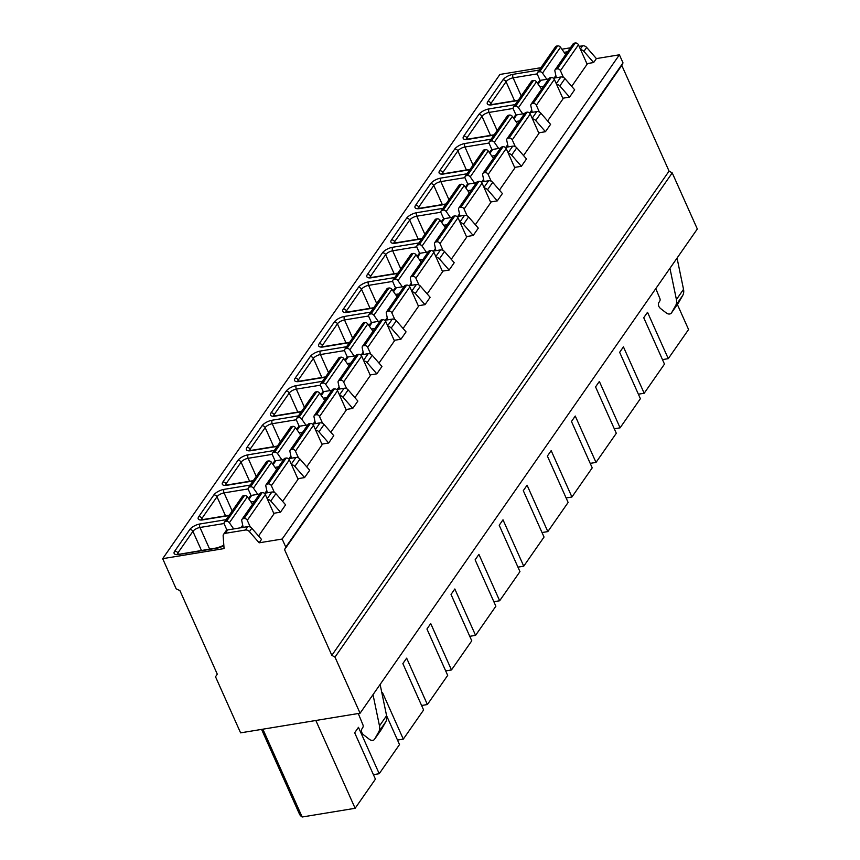 <?xml version="1.0" encoding="UTF-8"?>
<svg xmlns="http://www.w3.org/2000/svg" width="860" height="860" viewBox="0 0 860 860"><rect width="100%" height="100%" fill="white"/><g stroke="black" fill="none" stroke-linecap="round" stroke-linejoin="round"><path stroke-width="1.29" d="M540.908 67.703L499.918 74.444L162.68 558.667L176.192 588.863L179.901 590.573L217.29 674.165L215.516 676.766L240.596 732.849L360.082 713.22L697.32 228.986L672.23 172.903L669.069 171.108L621.791 65.414L623.016 62.898L619.404 54.803L596.378 58.587L586.66 47.418A3.859 2.956 -145.1 0 0 582.618 45.795L579.145 46.375M570.395 47.805L562.526 49.106A3.859 2.956 -145.1 0 0 561.946 49.256M596.378 58.587L593.636 62.543L586.875 63.651M619.404 54.803L282.166 539.037L259.15 542.81L249.432 531.652A3.859 2.956 -145.1 0 0 245.39 530.029L225.288 533.329A3.859 2.956 -145.1 0 0 223.568 534.361A3.859 2.956 -145.1 0 0 223.149 535.963L224.073 548.583L162.68 558.667M223.568 534.361L225.933 530.953A3.859 2.956 -145.1 0 1 227.663 529.921L247.755 526.621A3.859 2.956 -145.1 0 1 251.797 528.244L261.515 539.413L259.15 542.81M529.319 112.8L536.812 111.574A3.859 2.956 -145.1 0 1 540.854 113.187L550.572 124.356L545.455 131.709L538.704 132.827M505.228 147.393L512.732 146.157A3.859 2.956 -145.1 0 1 516.774 147.78L526.492 158.95L521.364 166.302L514.613 167.41M481.148 181.976L488.641 180.75A3.859 2.956 -145.1 0 1 492.683 182.363L502.401 193.532L497.284 200.885L490.522 202.003M457.058 216.57L464.55 215.333A3.859 2.956 -145.1 0 1 468.592 216.956L478.31 228.126L473.193 235.479L466.432 236.586M432.967 251.152L440.46 249.916A3.859 2.956 -145.1 0 1 444.502 251.539L454.22 262.708L449.103 270.061L442.352 271.169M408.876 285.735L416.38 284.51A3.859 2.956 -145.1 0 1 420.422 286.133L430.14 297.302L425.012 304.655L418.261 305.762M384.796 320.329L392.289 319.092A3.859 2.956 -145.1 0 1 396.331 320.715L406.049 331.885L400.921 339.238L394.17 340.345M360.706 354.911L368.198 353.686A3.859 2.956 -145.1 0 1 372.24 355.309L381.958 366.478L376.841 373.831L370.079 374.938M336.615 389.505L344.108 388.269A3.859 2.956 -145.1 0 1 348.149 389.892L357.867 401.061L352.75 408.414L346 409.521M312.524 424.087L320.017 422.862A3.859 2.956 -145.1 0 1 324.069 424.485L333.787 435.644L328.66 442.997L321.909 444.115M288.444 458.681L295.937 457.445A3.859 2.956 -145.1 0 1 299.979 459.068L309.697 470.237L304.569 477.59L297.818 478.697M264.353 493.264L271.846 492.038A3.859 2.956 -145.1 0 1 275.888 493.651L285.606 504.82L280.489 512.173L273.727 513.291M250.314 527.083L247.282 520.311L265.299 494.435L273.985 513.85L258.548 536.006M274.394 492.49L271.373 485.717L289.39 459.853L298.076 479.256L282.639 501.412M298.485 457.907L295.453 451.135L313.47 425.259L322.156 444.674L306.73 466.829M322.575 423.313L319.544 416.541L337.561 390.676L346.247 410.091L330.82 432.236M346.666 388.731L343.635 381.958L361.651 356.083L370.337 375.498L354.9 397.653M370.746 354.137L367.725 347.365L385.742 321.5L394.428 340.915L378.991 363.07M394.837 319.554L391.805 312.782L409.822 286.907L418.508 306.321L403.082 328.477M418.927 284.972L415.896 278.199L433.913 252.324L442.599 271.738L427.173 293.894M443.018 250.378L439.987 243.606L458.004 217.73L466.69 237.145L451.263 259.301M467.098 215.796L464.077 209.023L482.094 183.148L490.781 202.562L475.344 224.718M491.189 181.202L488.158 174.429L506.185 148.554L514.861 167.969L499.434 190.125M515.28 146.619L512.248 139.847L530.265 113.971L538.951 133.386L523.525 155.542M539.37 112.026L536.339 105.253L554.356 79.389L563.042 98.793L547.616 120.948M553.41 78.217L560.903 76.981A3.859 2.956 -145.1 0 1 564.945 78.604L574.663 89.773L569.546 97.126L562.784 98.233M563.45 77.443L560.43 70.67L578.447 44.795L587.133 64.21L571.696 86.365M280.489 512.173L270.771 501.004A3.859 2.956 -145.1 0 0 267.492 499.348M304.569 477.59L294.851 466.421A3.859 2.956 -145.1 0 0 291.583 464.765M328.66 442.997L318.942 431.838A3.859 2.956 -145.1 0 0 315.674 430.172M352.75 408.414L343.033 397.245A3.859 2.956 -145.1 0 0 339.764 395.589M376.841 373.831L367.123 362.662A3.859 2.956 -145.1 0 0 363.844 360.996M400.921 339.238L391.203 328.068A3.859 2.956 -145.1 0 0 387.935 326.413M425.012 304.655L415.294 293.486A3.859 2.956 -145.1 0 0 412.026 291.819M449.103 270.061L439.385 258.892A3.859 2.956 -145.1 0 0 436.117 257.237M473.193 235.479L463.475 224.309A3.859 2.956 -145.1 0 0 460.197 222.643M497.284 200.885L487.555 189.716A3.859 2.956 -145.1 0 0 484.287 188.06M521.364 166.302L511.646 155.133A3.859 2.956 -145.1 0 0 508.378 153.467M545.455 131.709L535.737 120.54A3.859 2.956 -145.1 0 0 532.469 118.884M569.546 97.126L559.828 85.957A3.859 2.956 -145.1 0 0 556.549 84.302M593.636 62.543L583.908 51.374A3.859 2.956 -145.1 0 0 580.64 49.708M360.082 713.22L334.991 657.126L331.842 655.331L284.563 549.637L285.789 547.121L282.166 539.037M259.623 494.038L251.743 495.338A3.859 2.956 -145.1 0 0 250.024 496.36L248.529 498.51M283.714 459.455L275.834 460.745A3.859 2.956 -145.1 0 0 274.114 461.777L272.62 463.927M307.794 424.872L299.925 426.162A3.859 2.956 -145.1 0 0 298.194 427.194L296.7 429.333M331.885 390.279L324.016 391.579A3.859 2.956 -145.1 0 0 322.285 392.601L320.791 394.751M355.975 355.696L348.096 356.986A3.859 2.956 -145.1 0 0 346.376 358.018L344.881 360.157M380.066 321.102L372.187 322.403A3.859 2.956 -145.1 0 0 370.466 323.425L368.972 325.575M404.146 286.52L396.277 287.81A3.859 2.956 -145.1 0 0 394.546 288.842L393.052 290.992M428.237 251.926L420.368 253.227A3.859 2.956 -145.1 0 0 418.637 254.248L417.143 256.398M452.328 217.344L444.448 218.633A3.859 2.956 -145.1 0 0 442.728 219.666L441.234 221.815M476.418 182.75L468.539 184.051A3.859 2.956 -145.1 0 0 466.819 185.072L465.325 187.222M500.498 148.167L492.629 149.457A3.859 2.956 -145.1 0 0 490.899 150.489L489.404 152.639M524.589 113.584L516.72 114.874A3.859 2.956 -145.1 0 0 514.99 115.896L513.495 118.046M548.68 78.991L540.8 80.281A3.859 2.956 -145.1 0 0 539.08 81.313L537.586 83.463M254.495 501.401L250.948 501.982M278.586 466.808L275.039 467.388M302.677 432.225L299.129 432.806M326.768 397.632L323.22 398.212M350.848 363.049L347.3 363.629M374.938 328.456L371.391 329.047M399.029 293.873L395.482 294.453M423.12 259.279L419.572 259.87M447.211 224.697L443.652 225.277M471.291 190.103L467.743 190.694M495.381 155.52L491.834 156.101M519.472 120.938L515.925 121.518M543.563 86.344L540.005 86.924M567.643 51.761L564.096 52.342M623.016 62.898L285.789 547.121M621.791 65.414L284.563 549.637M669.069 171.108L331.842 655.331M672.23 172.903L334.991 657.126M233.683 528.932L229.362 522.751A2.58 1.967 -145.1 0 0 226.47 521.418L225.492 521.579A2.58 1.967 -145.1 0 0 224.342 522.256A2.58 1.967 -145.1 0 0 224.256 524.095L226.965 530.125M247.282 520.311A2.58 1.967 -145.1 0 0 244.122 518.515L243.143 518.677A2.58 1.967 -145.1 0 0 241.993 519.354A2.58 1.967 -145.1 0 0 241.757 520.708L243.176 527.373M265.299 494.435A2.58 1.967 -145.1 0 0 262.139 492.64L261.161 492.801A2.58 1.967 -145.1 0 0 260.01 493.489L241.993 519.354M252.528 504.229L247.379 496.876A2.58 1.967 -145.1 0 0 244.487 495.543L243.509 495.704A2.58 1.967 -145.1 0 0 242.359 496.381L224.342 522.256M257.774 494.349L253.453 488.158A2.58 1.967 -145.1 0 0 250.561 486.825L249.572 486.986A2.58 1.967 -145.1 0 0 248.422 487.674A2.58 1.967 -145.1 0 0 248.346 489.501L251.045 495.543M271.373 485.717A2.58 1.967 -145.1 0 0 268.212 483.922L267.224 484.083A2.58 1.967 -145.1 0 0 266.084 484.771A2.58 1.967 -145.1 0 0 265.848 486.126L267.267 492.791M289.39 459.853A2.58 1.967 -145.1 0 0 286.229 458.047L285.251 458.208A2.58 1.967 -145.1 0 0 284.101 458.896L266.084 484.771M276.608 469.646L271.47 462.293A2.58 1.967 -145.1 0 0 268.578 460.949L267.589 461.111A2.58 1.967 -145.1 0 0 266.45 461.798L248.422 487.674M281.865 459.756L277.543 453.575A2.58 1.967 -145.1 0 0 274.641 452.242L273.663 452.403A2.58 1.967 -145.1 0 0 272.512 453.08A2.58 1.967 -145.1 0 0 272.437 454.918L275.135 460.949M295.453 451.135A2.58 1.967 -145.1 0 0 292.303 449.339L291.314 449.5A2.58 1.967 -145.1 0 0 290.164 450.178A2.58 1.967 -145.1 0 0 289.927 451.543L291.357 458.197M313.47 425.259A2.58 1.967 -145.1 0 0 310.32 423.464L309.331 423.625A2.58 1.967 -145.1 0 0 308.192 424.313L290.164 450.178M300.699 435.052L295.56 427.7A2.58 1.967 -145.1 0 0 292.669 426.366L291.68 426.528A2.58 1.967 -145.1 0 0 290.529 427.216L272.512 453.08M305.956 425.173L301.634 418.992A2.58 1.967 -145.1 0 0 298.732 417.648L297.754 417.81A2.58 1.967 -145.1 0 0 296.603 418.498A2.58 1.967 -145.1 0 0 296.528 420.325L299.226 426.366M319.544 416.541A2.58 1.967 -145.1 0 0 316.383 414.746L315.405 414.907A2.58 1.967 -145.1 0 0 314.255 415.595A2.58 1.967 -145.1 0 0 314.018 416.95L315.448 423.614M337.561 390.676A2.58 1.967 -145.1 0 0 334.411 388.881L333.422 389.042A2.58 1.967 -145.1 0 0 332.272 389.72L314.255 415.595M324.79 400.47L319.651 393.117A2.58 1.967 -145.1 0 0 316.749 391.773L315.77 391.934A2.58 1.967 -145.1 0 0 314.62 392.622L296.603 418.498M330.036 390.58L325.714 384.398A2.58 1.967 -145.1 0 0 322.822 383.065L321.844 383.227A2.58 1.967 -145.1 0 0 320.694 383.904A2.58 1.967 -145.1 0 0 320.608 385.742L323.317 391.773M343.635 381.958A2.58 1.967 -145.1 0 0 340.474 380.163L339.496 380.324A2.58 1.967 -145.1 0 0 338.346 381.012A2.58 1.967 -145.1 0 0 338.109 382.367L339.528 389.021M361.651 356.083A2.58 1.967 -145.1 0 0 358.491 354.288L357.513 354.449A2.58 1.967 -145.1 0 0 356.363 355.137L338.346 381.012M348.88 365.887L343.731 358.523A2.58 1.967 -145.1 0 0 340.839 357.19L339.861 357.351A2.58 1.967 -145.1 0 0 338.711 358.039L320.694 383.904M354.127 355.997L349.805 349.816A2.58 1.967 -145.1 0 0 346.913 348.472L345.924 348.633A2.58 1.967 -145.1 0 0 344.774 349.321A2.58 1.967 -145.1 0 0 344.699 351.149L347.397 357.19M367.725 347.365A2.58 1.967 -145.1 0 0 364.565 345.569L363.587 345.731A2.58 1.967 -145.1 0 0 362.436 346.419A2.58 1.967 -145.1 0 0 362.2 347.773L363.619 354.438M385.742 321.5A2.58 1.967 -145.1 0 0 382.582 319.705L381.603 319.866A2.58 1.967 -145.1 0 0 380.453 320.543L362.436 346.419M372.971 331.293L367.822 323.94A2.58 1.967 -145.1 0 0 364.93 322.597L363.941 322.769A2.58 1.967 -145.1 0 0 362.802 323.446L344.774 349.321M378.217 321.404L373.896 315.222A2.58 1.967 -145.1 0 0 370.993 313.889L370.015 314.05A2.58 1.967 -145.1 0 0 368.865 314.738A2.58 1.967 -145.1 0 0 368.789 316.566L371.488 322.597M391.805 312.782A2.58 1.967 -145.1 0 0 388.656 310.987L387.666 311.148A2.58 1.967 -145.1 0 0 386.516 311.836A2.58 1.967 -145.1 0 0 386.28 313.19L387.709 319.845M409.822 286.907A2.58 1.967 -145.1 0 0 406.673 285.112L405.683 285.273A2.58 1.967 -145.1 0 0 404.544 285.961L386.516 311.836M397.051 296.711L391.913 289.347A2.58 1.967 -145.1 0 0 389.021 288.014L388.032 288.175A2.58 1.967 -145.1 0 0 386.882 288.863L368.865 314.738M402.308 286.821L397.987 280.639A2.58 1.967 -145.1 0 0 395.084 279.296L394.106 279.457A2.58 1.967 -145.1 0 0 392.956 280.145A2.58 1.967 -145.1 0 0 392.88 281.983L395.579 288.014M415.896 278.199A2.58 1.967 -145.1 0 0 412.736 276.393L411.757 276.554A2.58 1.967 -145.1 0 0 410.607 277.242A2.58 1.967 -145.1 0 0 410.37 278.597L411.8 285.262M433.913 252.324A2.58 1.967 -145.1 0 0 430.763 250.529L429.774 250.69A2.58 1.967 -145.1 0 0 428.624 251.367L410.607 277.242M421.142 262.117L416.003 254.764A2.58 1.967 -145.1 0 0 413.101 253.431L412.123 253.593A2.58 1.967 -145.1 0 0 410.972 254.27L392.956 280.145M426.388 252.238L422.066 246.046A2.58 1.967 -145.1 0 0 419.175 244.713L418.196 244.874A2.58 1.967 -145.1 0 0 417.046 245.562A2.58 1.967 -145.1 0 0 416.96 247.39L419.669 253.431M439.987 243.606A2.58 1.967 -145.1 0 0 436.826 241.81L435.848 241.972A2.58 1.967 -145.1 0 0 434.698 242.66A2.58 1.967 -145.1 0 0 434.461 244.014L435.88 250.668M458.004 217.73A2.58 1.967 -145.1 0 0 454.843 215.935L453.865 216.096A2.58 1.967 -145.1 0 0 452.715 216.784L434.698 242.66M445.233 227.534L440.083 220.181A2.58 1.967 -145.1 0 0 437.192 218.838L436.213 218.999A2.58 1.967 -145.1 0 0 435.063 219.687L417.046 245.562M450.479 217.644L446.157 211.463A2.58 1.967 -145.1 0 0 443.265 210.119L442.276 210.281A2.58 1.967 -145.1 0 0 441.126 210.969A2.58 1.967 -145.1 0 0 441.051 212.807L443.749 218.838M464.077 209.023A2.58 1.967 -145.1 0 0 460.917 207.228L459.939 207.389A2.58 1.967 -145.1 0 0 458.788 208.066A2.58 1.967 -145.1 0 0 458.552 209.421L459.971 216.086M482.094 183.148A2.58 1.967 -145.1 0 0 478.934 181.352L477.956 181.514A2.58 1.967 -145.1 0 0 476.805 182.202L458.788 208.066M469.323 192.941L464.174 185.588A2.58 1.967 -145.1 0 0 461.283 184.255L460.304 184.416A2.58 1.967 -145.1 0 0 459.154 185.094L441.126 210.969M474.569 183.062L470.248 176.87A2.58 1.967 -145.1 0 0 467.346 175.537L466.367 175.698A2.58 1.967 -145.1 0 0 465.217 176.386A2.58 1.967 -145.1 0 0 465.142 178.213L467.84 184.255M488.158 174.429A2.58 1.967 -145.1 0 0 485.008 172.634L484.019 172.796A2.58 1.967 -145.1 0 0 482.868 173.483A2.58 1.967 -145.1 0 0 482.643 174.838L484.062 181.503M506.185 148.554A2.58 1.967 -145.1 0 0 503.025 146.759L502.036 146.92A2.58 1.967 -145.1 0 0 500.896 147.608L482.868 173.483M493.404 158.358L488.265 151.005A2.58 1.967 -145.1 0 0 485.373 149.661L484.384 149.823A2.58 1.967 -145.1 0 0 483.234 150.511L465.217 176.386M498.66 148.468L494.339 142.287A2.58 1.967 -145.1 0 0 491.436 140.954L490.458 141.115A2.58 1.967 -145.1 0 0 489.308 141.792A2.58 1.967 -145.1 0 0 489.233 143.631L491.931 149.661M512.248 139.847A2.58 1.967 -145.1 0 0 509.088 138.051L508.11 138.213A2.58 1.967 -145.1 0 0 506.959 138.89A2.58 1.967 -145.1 0 0 506.723 140.255L508.152 146.909M530.265 113.971A2.58 1.967 -145.1 0 0 527.115 112.176L526.126 112.337A2.58 1.967 -145.1 0 0 524.976 113.025L506.959 138.89M517.494 123.765L512.356 116.412A2.58 1.967 -145.1 0 0 509.453 115.079L508.475 115.24A2.58 1.967 -145.1 0 0 507.325 115.917L489.308 141.792M522.751 113.885L518.419 107.704A2.58 1.967 -145.1 0 0 515.527 106.36L514.549 106.522A2.58 1.967 -145.1 0 0 513.399 107.21A2.58 1.967 -145.1 0 0 513.312 109.037L516.021 115.079M536.339 105.253A2.58 1.967 -145.1 0 0 533.178 103.458L532.2 103.619A2.58 1.967 -145.1 0 0 531.05 104.307A2.58 1.967 -145.1 0 0 530.813 105.662L532.232 112.327M554.356 79.389A2.58 1.967 -145.1 0 0 551.196 77.583L550.217 77.744A2.58 1.967 -145.1 0 0 549.067 78.432L531.05 104.307M541.585 89.182L536.447 81.829A2.58 1.967 -145.1 0 0 533.544 80.485L532.566 80.646A2.58 1.967 -145.1 0 0 531.415 81.334L513.399 107.21M546.831 79.292L542.51 73.111A2.58 1.967 -145.1 0 0 539.618 71.778L538.629 71.939A2.58 1.967 -145.1 0 0 537.489 72.616A2.58 1.967 -145.1 0 0 537.403 74.454L540.101 80.485M560.43 70.67A2.58 1.967 -145.1 0 0 557.269 68.875L556.291 69.036A2.58 1.967 -145.1 0 0 555.141 69.714A2.58 1.967 -145.1 0 0 554.904 71.079L556.323 77.733M578.447 44.795A2.58 1.967 -145.1 0 0 575.286 43L574.308 43.161A2.58 1.967 -145.1 0 0 573.158 43.849L555.141 69.714M565.676 54.588L560.526 47.235A2.58 1.967 -145.1 0 0 557.635 45.903L556.657 46.064A2.58 1.967 -145.1 0 0 555.506 46.752L537.489 72.616M677.368 304.472L688.57 329.52L668.274 358.652L647.526 312.277L643.731 317.727L664.479 364.102L644.183 393.246L623.436 346.87L619.651 352.31L640.388 398.685L620.092 427.829L599.355 381.453L595.561 386.903L616.308 433.279L596.012 462.422L575.265 416.046L571.47 421.486L592.217 467.862L571.921 497.005L551.174 450.629L547.379 456.079L568.127 502.455L547.831 531.598L527.083 485.212L523.299 490.662L544.036 537.038L523.74 566.181L503.003 519.806L499.208 525.256L519.956 571.631L499.66 600.764L478.912 554.388L475.118 559.838L495.865 606.214L475.569 635.357L454.822 588.982L451.027 594.432L471.774 640.808L451.478 669.94L430.731 623.564L426.947 629.015L447.684 675.39L427.388 704.534L406.651 658.158L402.856 663.597L423.604 709.984L403.308 739.116L382.56 692.741L382.001 693.536M315.846 720.486L355.126 808.292L375.422 779.149L354.675 732.774L358.469 727.334L379.217 773.71L399.513 744.567L386.591 715.692L380.12 684.442M668.274 358.652L662.469 359.609M644.183 393.246L638.378 394.192M620.092 427.829L614.298 428.785M596.012 462.422L590.207 463.368M571.921 497.005L566.116 497.962M547.831 531.598L542.026 532.544M523.74 566.181L517.946 567.138M499.66 600.764L493.855 601.721M475.569 635.357L469.764 636.314M451.478 669.94L445.673 670.897M427.388 704.534L421.594 705.49M403.308 739.116L397.503 740.073M379.217 773.71L373.412 774.656M355.126 808.292L302.161 817L262.88 729.194M302.161 817A36.711 14.62 155.9 0 1 299.43 814.033L261.569 729.409M358.276 713.51L362.941 724.862A3.859 2.956 34.9 0 1 362.856 727.388L361.92 728.914A5.407 4.139 -145.1 0 0 363.823 735.031L369.456 739.385A3.859 2.956 -145.1 0 0 374.519 739.32A3.859 2.956 -145.1 0 0 374.637 739.138L378.669 732.021A12.879 9.858 -145.1 0 0 379.486 725.904L373.014 694.654M381.507 729.269A3.859 2.956 -145.1 0 0 381.636 729.108A3.859 2.956 -145.1 0 0 381.743 728.925L385.774 721.809A12.879 9.858 -145.1 0 0 386.591 715.692L379.486 725.904M677.057 258.086L683.528 289.336A12.879 9.858 34.9 0 1 682.711 295.464L678.669 302.58A3.859 2.956 34.9 0 1 678.562 302.752A3.859 2.956 34.9 0 1 678.433 302.924M669.94 268.298L676.412 299.549A12.879 9.858 34.9 0 1 675.595 305.676L671.563 312.793A3.859 2.956 34.9 0 1 671.445 312.965A3.859 2.956 34.9 0 1 666.382 313.029L660.749 308.675A5.407 4.139 34.9 0 1 658.857 302.559L659.781 301.032A3.859 2.956 -145.1 0 0 659.878 298.506L655.804 288.605M223.847 545.562A8.374 3.333 155.9 0 1 217.085 548.164L178.719 554.463A8.374 3.333 155.9 0 1 174.666 551.217L189.748 529.567A8.374 3.333 155.9 0 1 199.961 523.966L226.148 519.666M228.996 515.57L202.799 519.881A8.374 3.333 155.9 0 1 198.757 516.623L213.839 494.973A8.374 3.333 155.9 0 1 224.041 489.372L250.238 485.072M253.076 480.987L226.889 485.287A8.374 3.333 155.9 0 1 222.847 482.041L237.93 460.39A8.374 3.333 155.9 0 1 248.131 454.789L274.329 450.489M277.167 446.404L250.98 450.704A8.374 3.333 155.9 0 1 246.938 447.447L262.01 425.797A8.374 3.333 155.9 0 1 272.222 420.207L298.409 415.896M301.258 411.811L275.071 416.122A8.374 3.333 155.9 0 1 271.029 412.864L286.1 391.214A8.374 3.333 155.9 0 1 296.313 385.613L322.5 381.313M325.349 377.228L299.151 381.528A8.374 3.333 155.9 0 1 295.109 378.271L310.191 356.62A8.374 3.333 155.9 0 1 320.393 351.031L346.591 346.72M349.429 342.635L323.242 346.945A8.374 3.333 155.9 0 1 319.2 343.688L334.282 322.038A8.374 3.333 155.9 0 1 344.484 316.437L370.681 312.137M373.519 308.052L347.332 312.352A8.374 3.333 155.9 0 1 343.29 309.095L358.362 287.444A8.374 3.333 155.9 0 1 368.575 281.854L394.762 277.543M397.61 273.458L371.423 277.769A8.374 3.333 155.9 0 1 367.381 274.512L382.453 252.861A8.374 3.333 155.9 0 1 392.665 247.261L418.852 242.961M421.701 238.876L395.503 243.176A8.374 3.333 155.9 0 1 391.461 239.929L406.543 218.268A8.374 3.333 155.9 0 1 416.745 212.678L442.943 208.367M445.781 204.282L419.594 208.593A8.374 3.333 155.9 0 1 415.552 205.336L430.634 183.685A8.374 3.333 155.9 0 1 440.836 178.084L467.034 173.784M469.872 169.7L443.685 174A8.374 3.333 155.9 0 1 439.643 170.753L454.714 149.102A8.374 3.333 155.9 0 1 464.927 143.502L491.114 139.202M493.962 135.117L467.775 139.417A8.374 3.333 155.9 0 1 463.733 136.159L478.805 114.509A8.374 3.333 155.9 0 1 489.017 108.908L515.204 104.608M518.053 100.523L491.856 104.823A8.374 3.333 155.9 0 1 487.813 101.577L502.896 79.926A8.374 3.333 155.9 0 1 513.108 74.325L539.295 70.025M251.797 528.244L249.432 531.652M275.888 493.651L270.771 501.004M299.979 459.068L294.851 466.421M324.069 424.485L318.942 431.838M348.149 389.892L343.033 397.245M372.24 355.309L367.123 362.662M396.331 320.715L391.203 328.068M420.422 286.133L415.294 293.486M444.502 251.539L439.385 258.892M468.592 216.956L463.475 224.309M492.683 182.363L487.555 189.716M516.774 147.78L511.646 155.133M540.854 113.187L535.737 120.54M564.945 78.604L559.828 85.957M586.66 47.418L583.908 51.374M247.755 526.621L245.39 530.029M271.846 492.038L267.202 498.692M295.937 457.445L291.293 464.11M320.017 422.862L315.383 429.527M344.108 388.269L339.474 394.933M368.198 353.686L363.554 360.351M392.289 319.092L387.645 325.757M416.38 284.51L411.736 291.175M440.46 249.916L435.827 256.581M464.55 215.333L459.906 221.998M488.641 180.75L483.997 187.405M512.732 146.157L508.088 152.822M536.812 111.574L532.179 118.228M560.903 76.981L556.259 83.646M582.618 45.795L580.35 49.063M227.663 529.921L225.288 533.329M251.743 495.338L249.034 499.23M275.834 460.745L273.125 464.647M299.925 426.162L297.205 430.065M324.016 391.579L321.296 395.471M348.096 356.986L345.387 360.888M372.187 322.403L369.477 326.295M396.277 287.81L393.558 291.712M420.368 253.227L417.648 257.118M444.448 218.633L441.739 222.536M468.539 184.051L465.83 187.942M492.629 149.457L489.91 153.359M516.72 114.874L514 118.777M540.8 80.281L538.091 84.183M244.122 518.515L262.139 492.64M243.143 518.677L261.161 492.801M240.907 527.75L242.703 525.17M229.362 522.751L247.379 496.876M226.47 521.418L244.487 495.543M225.492 521.579L243.509 495.704M189.748 529.567A2.58 1.967 34.9 0 1 192.909 531.362A5.794 2.311 155.9 0 1 199.971 527.481L224.084 523.525M199.961 523.966A2.58 1.301 80.7 0 0 199.971 527.481L209.636 549.088M217.085 548.164A2.58 1.301 -99.3 0 1 217.623 547.777L177.472 554.56M178.719 554.463A2.58 1.301 -99.3 0 1 179.256 554.087M177.386 554.163A5.794 2.311 155.9 0 1 177.826 553.012L192.909 531.362L201.444 550.432M174.666 551.217A2.58 1.967 34.9 0 1 177.826 553.012L178.353 554.184M268.212 483.922L286.229 458.047M267.224 484.083L285.251 458.208M264.998 493.156L266.793 490.576M253.453 488.158L271.47 462.293M250.561 486.825L268.578 460.949M249.572 486.986L267.589 461.111M213.839 494.973A2.58 1.967 34.9 0 1 217 496.768A5.794 2.311 155.9 0 1 224.062 492.898L248.174 488.931M224.041 489.372A2.58 1.301 80.7 0 0 224.062 492.898L232.168 511.012M202.799 519.881A2.58 1.301 -99.3 0 1 203.347 519.494L201.154 519.505L201.562 519.977M201.476 519.58A5.794 2.311 155.9 0 1 201.917 518.419L217 496.768L225.535 515.85M198.757 516.623A2.58 1.967 34.9 0 1 201.917 518.419L202.444 519.601M292.303 449.339L310.32 423.464M291.314 449.5L309.331 423.625M289.089 458.573L290.884 455.993M277.543 453.575L295.56 427.7M274.641 452.242L292.669 426.366M273.663 452.403L291.68 426.528M237.93 460.39A2.58 1.967 34.9 0 1 241.079 462.185A5.794 2.311 155.9 0 1 248.153 458.305L272.265 454.349M248.131 454.789A2.58 1.301 80.7 0 0 248.153 458.305L256.258 476.429M226.889 485.287A2.58 1.301 -99.3 0 1 227.438 484.911L225.245 484.911L225.642 485.395M225.567 484.986A5.794 2.311 155.9 0 1 226.008 483.836L241.079 462.185L249.615 481.267M222.847 482.041A2.58 1.967 34.9 0 1 226.008 483.836L226.535 485.008M316.383 414.746L334.411 388.881M315.405 414.907L333.422 389.042M313.18 423.98L314.975 421.4M301.634 418.992L319.651 393.117M298.732 417.648L316.749 391.773M297.754 417.81L315.77 391.934M262.01 425.797A2.58 1.967 34.9 0 1 265.17 427.592A5.794 2.311 155.9 0 1 272.233 423.722L296.345 419.755M272.222 420.207A2.58 1.301 80.7 0 0 272.233 423.722L280.349 441.846M250.98 450.704A2.58 1.301 -99.3 0 1 251.528 450.317L249.335 450.328L249.733 450.801M249.647 450.404A5.794 2.311 155.9 0 1 250.088 449.242L265.17 427.592L273.706 446.673M246.938 447.447A2.58 1.967 34.9 0 1 250.088 449.242L250.615 450.425M340.474 380.163L358.491 354.288M339.496 380.324L357.513 354.449M337.26 389.397L339.055 386.817M325.714 384.398L343.731 358.523M322.822 383.065L340.839 357.19M321.844 383.227L339.861 357.351M286.1 391.214A2.58 1.967 34.9 0 1 289.261 393.009A5.794 2.311 155.9 0 1 296.324 389.129L320.436 385.173M296.313 385.613A2.58 1.301 80.7 0 0 296.324 389.129L304.429 407.253M275.071 416.122A2.58 1.301 -99.3 0 1 275.619 415.735L273.426 415.735L273.824 416.219M273.738 415.81A5.794 2.311 155.9 0 1 274.179 414.66L289.261 393.009L297.796 412.09M271.029 412.864A2.58 1.967 34.9 0 1 274.179 414.66L274.705 415.842M364.565 345.569L382.582 319.705M363.587 345.731L381.603 319.866M361.35 354.804L363.146 352.235M349.805 349.816L367.822 323.94M346.913 348.472L364.93 322.597M345.924 348.633L363.941 322.769M310.191 356.62A2.58 1.967 34.9 0 1 313.352 358.416A5.794 2.311 155.9 0 1 320.414 354.546L344.527 350.579M320.393 351.031A2.58 1.301 80.7 0 0 320.414 354.546L328.52 372.67M299.151 381.528A2.58 1.301 -99.3 0 1 299.699 381.141L297.506 381.152L297.915 381.625M297.829 381.227A5.794 2.311 155.9 0 1 298.269 380.066L313.352 358.416L321.887 377.497M295.109 378.271A2.58 1.967 34.9 0 1 298.269 380.066L298.796 381.249M388.656 310.987L406.673 285.112M387.666 311.148L405.683 285.273M385.441 320.221L387.237 317.641M373.896 315.222L391.913 289.347M370.993 313.889L389.021 288.014M370.015 314.05L388.032 288.175M334.282 322.038A2.58 1.967 34.9 0 1 337.432 323.833A5.794 2.311 155.9 0 1 344.505 319.963L368.617 315.996M344.484 316.437A2.58 1.301 80.7 0 0 344.505 319.963L352.611 338.077M323.242 346.945A2.58 1.301 -99.3 0 1 323.79 346.558L321.597 346.558L321.995 347.042M321.919 346.634A5.794 2.311 155.9 0 1 322.36 345.483L337.432 323.833L345.967 342.914M319.2 343.688A2.58 1.967 34.9 0 1 322.36 345.483L322.887 346.666M412.736 276.393L430.763 250.529M411.757 276.554L429.774 250.69M409.532 285.638L411.327 283.058M397.987 280.639L416.003 254.764M395.084 279.296L413.101 253.431M394.106 279.457L412.123 253.593M358.362 287.444A2.58 1.967 34.9 0 1 361.522 289.25A5.794 2.311 155.9 0 1 368.596 285.369L392.697 281.403M368.575 281.854A2.58 1.301 80.7 0 0 368.596 285.369L376.702 303.494M347.332 312.352A2.58 1.301 -99.3 0 1 347.881 311.965L345.688 311.976L346.085 312.449M346 312.051A5.794 2.311 155.9 0 1 346.44 310.901L361.522 289.25L370.058 308.321M343.29 309.095A2.58 1.967 34.9 0 1 346.44 310.901L346.978 312.072M436.826 241.81L454.843 215.935M435.848 241.972L453.865 216.096M433.612 251.045L435.407 248.465M422.066 246.046L440.083 220.181M419.175 244.713L437.192 218.838M418.196 244.874L436.213 218.999M382.453 252.861A2.58 1.967 34.9 0 1 385.613 254.657A5.794 2.311 155.9 0 1 392.676 250.787L416.788 246.82M392.665 247.261A2.58 1.301 80.7 0 0 392.676 250.787L400.781 268.9M371.423 277.769A2.58 1.301 -99.3 0 1 371.971 277.382L369.779 277.393L370.176 277.866M370.09 277.468A5.794 2.311 155.9 0 1 370.531 276.307L385.613 254.657L394.149 273.738M367.381 274.512A2.58 1.967 34.9 0 1 370.531 276.307L371.058 277.49M460.917 207.228L478.934 181.352M459.939 207.389L477.956 181.514M457.703 216.462L459.498 213.882M446.157 211.463L464.174 185.588M443.265 210.119L461.283 184.255M442.276 210.281L460.304 184.416M406.543 218.268A2.58 1.967 34.9 0 1 409.704 220.074A5.794 2.311 155.9 0 1 416.767 216.193L440.879 212.237M416.745 212.678A2.58 1.301 80.7 0 0 416.767 216.193L424.872 234.318M395.503 243.176A2.58 1.301 -99.3 0 1 396.051 242.789L393.858 242.799L394.267 243.273M394.181 242.875A5.794 2.311 155.9 0 1 394.622 241.725L409.704 220.074L418.239 239.144M391.461 239.929A2.58 1.967 34.9 0 1 394.622 241.725L395.148 242.896M485.008 172.634L503.025 146.759M484.019 172.796L502.036 146.92M481.793 181.869L483.589 179.288M470.248 176.87L488.265 151.005M467.346 175.537L485.373 149.661M466.367 175.698L484.384 149.823M430.634 183.685A2.58 1.967 34.9 0 1 433.784 185.48A5.794 2.311 155.9 0 1 440.858 181.611L464.97 177.644M440.836 178.084A2.58 1.301 80.7 0 0 440.858 181.611L448.963 199.724M419.594 208.593A2.58 1.301 -99.3 0 1 420.142 208.206L417.949 208.217L418.347 208.69M418.272 208.292A5.794 2.311 155.9 0 1 418.712 207.131L433.784 185.48L442.319 204.562M415.552 205.336A2.58 1.967 34.9 0 1 418.712 207.131L419.239 208.314M509.088 138.051L527.115 112.176M508.11 138.213L526.126 112.337M505.884 147.286L507.679 144.706M494.339 142.287L512.356 116.412M491.436 140.954L509.453 115.079M490.458 141.115L508.475 115.24M454.714 149.102A2.58 1.967 34.9 0 1 457.875 150.898A5.794 2.311 155.9 0 1 464.948 147.017L489.05 143.061M464.927 143.502A2.58 1.301 80.7 0 0 464.948 147.017L473.054 165.142M443.685 174A2.58 1.301 -99.3 0 1 444.233 173.623L442.04 173.623L442.438 174.107M442.352 173.698A5.794 2.311 155.9 0 1 442.803 172.548L457.875 150.898L466.41 169.968M439.643 170.753A2.58 1.967 34.9 0 1 442.803 172.548L443.33 173.72M533.178 103.458L551.196 77.583M532.2 103.619L550.217 77.744M529.964 112.692L531.76 110.112M518.419 107.704L536.447 81.829M515.527 106.36L533.544 80.485M514.549 106.522L532.566 80.646M478.805 114.509A2.58 1.967 34.9 0 1 481.965 116.304A5.794 2.311 155.9 0 1 489.028 112.434L513.14 108.468M489.017 108.908A2.58 1.301 80.7 0 0 489.028 112.434L497.134 130.548M467.775 139.417A2.58 1.301 -99.3 0 1 468.324 139.03L466.131 139.041L466.529 139.513M466.442 139.116A5.794 2.311 155.9 0 1 466.883 137.955L481.965 116.304L490.501 135.385M463.733 136.159A2.58 1.967 34.9 0 1 466.883 137.955L467.41 139.137M557.269 68.875L575.286 43M556.291 69.036L574.308 43.161M554.055 78.109L555.85 75.529M542.51 73.111L560.526 47.235M539.618 71.778L557.635 45.903M538.629 71.939L556.657 46.064M502.896 79.926A2.58 1.967 34.9 0 1 506.056 81.721A5.794 2.311 155.9 0 1 513.119 77.841L537.231 73.885M513.108 74.325A2.58 1.301 80.7 0 0 513.119 77.841L521.225 95.965M491.856 104.823A2.58 1.301 -99.3 0 1 492.404 104.447L490.211 104.447L490.619 104.931M490.533 104.522A5.794 2.311 155.9 0 1 490.974 103.372L506.056 81.721L514.592 100.803M487.813 101.577A2.58 1.967 34.9 0 1 490.974 103.372L491.501 104.544M374.637 739.138L381.743 728.925M378.669 732.021L385.774 721.809M683.528 289.336L676.412 299.549M682.711 295.464L675.595 305.676M678.669 302.58L671.563 312.793M223.826 545.294L217.623 547.777M229.222 515.237L203.347 519.494M253.313 480.654L227.438 484.911M277.404 446.071L251.528 450.317M301.494 411.478L275.619 415.735M325.575 376.895L299.699 381.141M349.665 342.301L323.79 346.558M373.756 307.719L347.881 311.965M397.847 273.125L371.971 277.382M421.927 238.542L396.051 242.789M446.017 203.949L420.142 208.206M470.108 169.366L444.233 173.623M494.199 134.784L468.324 139.03M518.279 100.19L492.404 104.447M381.636 729.108L374.519 739.32M671.445 312.965L678.562 302.752"/></g></svg>
